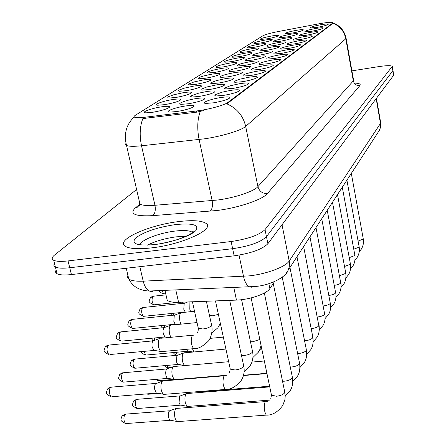 <?xml version="1.0" encoding="UTF-8"?>
<svg xmlns="http://www.w3.org/2000/svg" width="446" height="446" viewBox="0 0 446 446"><rect width="100%" height="100%" fill="white"/><g stroke="black" fill="none" stroke-linecap="round" stroke-linejoin="round"><path stroke-width="0.67" d="M196.385 84.261L189.505 84.846L188.502 84.562L188.719 84.01L194.105 81.925L203.075 79.962C208.438 79.143 211.092 79.132 211.053 79.923C209.33 81.35 204.441 82.8 196.385 84.261M186.378 90.689L179.504 91.268L178.394 90.978L179.141 90.025L184.12 88.202L193.441 86.15C198.883 85.331 201.586 85.337 201.536 86.162C199.752 87.672 194.701 89.178 186.378 90.689M175.813 97.473L168.962 98.053L167.729 97.752L168.426 96.754L173.572 94.831L183.267 92.684C188.803 91.859 191.546 91.876 191.496 92.746C189.639 94.346 184.41 95.923 175.813 97.473M205.874 78.167L199 78.758C197.132 77.732 201.542 76.177 212.224 74.086C217.497 73.278 220.118 73.25 220.079 74.008C218.417 75.357 213.684 76.745 205.874 78.167M214.877 72.38L208.026 72.977C206.347 71.996 210.64 70.507 220.915 68.5C226.105 67.697 228.686 67.658 228.653 68.383C227.053 69.665 222.459 70.998 214.877 72.38M164.635 104.654L157.828 105.228C152.214 105.016 162.589 101.08 172.524 99.586C178.144 98.756 180.931 98.795 180.881 99.703C178.952 101.398 173.539 103.048 164.635 104.654M223.44 66.878L216.622 67.48C215.1 66.543 219.293 65.116 229.188 63.187C234.295 62.39 236.837 62.34 236.809 63.031C235.259 64.252 230.805 65.534 223.44 66.878M231.597 61.643L224.812 62.245C223.435 61.353 227.527 59.981 237.071 58.125C242.094 57.333 244.598 57.272 244.575 57.935C243.081 59.095 238.755 60.333 231.597 61.643M239.363 56.653L232.622 57.261C231.379 56.402 235.371 55.087 244.586 53.297C249.537 52.511 252.001 52.438 251.979 53.074C250.54 54.183 246.331 55.371 239.363 56.653M246.777 51.887L240.087 52.5C238.961 51.686 242.853 50.409 251.767 48.686C256.634 47.912 259.065 47.828 259.054 48.436C257.654 49.489 253.562 50.643 246.777 51.887M253.858 47.343L247.218 47.956C246.198 47.17 250 45.949 258.624 44.277C263.419 43.507 265.81 43.418 265.805 43.998C264.456 45.013 260.47 46.122 253.858 47.343M260.626 42.994L254.042 43.608C253.116 42.861 256.835 41.679 265.192 40.062C269.908 39.298 272.266 39.198 272.266 39.761C270.956 40.725 267.076 41.801 260.626 42.994M267.104 38.83L260.581 39.449C259.739 38.73 263.374 37.587 271.475 36.02C276.124 35.267 278.449 35.162 278.455 35.697C277.183 36.622 273.398 37.67 267.104 38.83M152.788 112.264L146.054 112.827C139.921 112.654 150.781 108.428 161.151 106.895C166.86 106.059 169.692 106.115 169.642 107.068C167.635 108.874 162.021 110.602 152.788 112.264M244.854 65.384L237.729 65.997C236.118 65.044 240.322 63.594 250.34 61.648C255.703 60.818 258.351 60.779 258.29 61.52C256.706 62.758 252.23 64.046 244.854 65.384M218.98 83.006L211.778 83.608L210.729 83.313L210.919 82.75L216.293 80.637L225.386 78.647C231.034 77.794 233.815 77.794 233.726 78.647C231.965 80.102 227.047 81.551 218.98 83.006M209.391 89.54L202.189 90.131L201.029 89.83L201.168 89.239L206.704 87.009L216.154 84.93C221.907 84.071 224.734 84.088 224.639 84.985C222.805 86.524 217.72 88.04 209.391 89.54M199.25 96.442L192.07 97.033L190.648 96.448L191.423 95.7L198.398 93.242L206.409 91.569C212.257 90.705 215.134 90.739 215.033 91.686C213.121 93.309 207.864 94.898 199.25 96.442M228.062 76.824L220.87 77.426C218.886 76.377 223.307 74.8 234.133 72.687C239.686 71.839 242.423 71.823 242.345 72.642C240.645 74.014 235.884 75.407 228.062 76.824M236.675 70.959L229.512 71.566C227.728 70.568 232.037 69.052 242.446 67.028C247.898 66.192 250.591 66.159 250.518 66.939C248.879 68.244 244.263 69.582 236.675 70.959M188.513 103.756L181.377 104.336C175.573 104.108 185.921 100.11 196.095 98.594C202.049 97.719 204.97 97.78 204.865 98.772C202.874 100.501 197.427 102.162 188.513 103.756M252.637 60.087L245.556 60.706C244.101 59.792 248.199 58.404 257.86 56.531C263.129 55.711 265.732 55.655 265.677 56.363C264.155 57.54 259.806 58.783 252.637 60.087M260.046 55.042L253.016 55.666C251.7 54.791 255.703 53.459 265.019 51.652C270.198 50.838 272.768 50.772 272.723 51.446C271.252 52.572 267.026 53.771 260.046 55.042M267.104 50.231L260.135 50.861C258.942 50.024 262.85 48.737 271.854 46.997C276.949 46.194 279.475 46.116 279.436 46.763C278.014 47.834 273.905 48.993 267.104 50.231M273.844 45.643L266.937 46.273C265.855 45.475 269.668 44.232 278.382 42.554C283.388 41.757 285.88 41.668 285.847 42.286C284.47 43.312 280.473 44.427 273.844 45.643M280.283 41.261L273.437 41.891C272.456 41.127 276.185 39.928 284.626 38.306C289.549 37.514 292.002 37.419 291.974 38.01C290.647 38.992 286.75 40.073 280.283 41.261M286.443 37.063L279.664 37.698C278.772 36.968 282.418 35.814 290.597 34.236C295.442 33.456 297.856 33.35 297.839 33.918C296.551 34.855 292.749 35.903 286.443 37.063M292.342 33.049L285.624 33.684C284.816 32.982 288.384 31.867 296.317 30.339C301.083 29.57 303.464 29.453 303.453 29.999C302.204 30.897 298.497 31.917 292.342 33.049M177.118 111.511L170.054 112.091C163.699 111.89 174.525 107.603 185.162 106.036C191.222 105.156 194.2 105.239 194.088 106.282C192.014 108.122 186.356 109.867 177.118 111.511M274.48 58.476L267.082 59.106C265.543 58.175 269.657 56.765 279.425 54.88C284.955 54.022 287.676 53.972 287.586 54.735C286.025 55.928 281.66 57.177 274.48 58.476M267.109 63.834L259.656 64.464C257.95 63.488 262.17 62.016 272.305 60.054C277.942 59.19 280.707 59.156 280.606 59.954C278.99 61.208 274.491 62.501 267.109 63.834M251.165 75.424L243.639 76.043C241.531 74.967 245.963 73.367 256.935 71.232C262.789 70.345 265.654 70.345 265.521 71.226C263.776 72.62 258.992 74.019 251.165 75.424M242.529 81.702L234.981 82.315L233.888 82.008L234.05 81.434L239.413 79.293L248.623 77.275C254.588 76.383 257.504 76.4 257.359 77.325C255.547 78.797 250.602 80.258 242.529 81.702M233.403 88.336L225.849 88.944L224.639 88.631L224.745 88.029L230.259 85.766L239.848 83.653C245.93 82.755 248.896 82.789 248.74 83.764C246.85 85.325 241.738 86.853 233.403 88.336M223.741 95.36L216.204 95.962L214.855 95.639L215.435 94.597L222.42 92.105L230.565 90.404C236.765 89.495 239.786 89.551 239.619 90.583C237.646 92.238 232.355 93.833 223.741 95.36M259.343 69.476L251.851 70.1C249.955 69.08 254.281 67.541 264.818 65.501C270.56 64.625 273.376 64.603 273.259 65.439C271.581 66.766 266.942 68.11 259.343 69.476M281.493 53.375L274.156 54.011C272.768 53.119 276.782 51.769 286.204 49.952C291.634 49.105 294.31 49.043 294.232 49.768C292.727 50.905 288.484 52.104 281.493 53.375M288.177 48.519L280.902 49.155C279.648 48.307 283.567 47.003 292.665 45.252C298 44.416 300.632 44.344 300.559 45.029C299.11 46.116 294.984 47.282 288.177 48.519M294.55 43.886L287.347 44.528C286.204 43.714 290.034 42.465 298.831 40.77C304.072 39.939 306.658 39.856 306.603 40.519C305.198 41.55 301.178 42.677 294.55 43.886M300.626 39.465L293.496 40.112C292.464 39.332 296.205 38.122 304.724 36.488C309.87 35.669 312.417 35.574 312.367 36.204C311.013 37.196 307.099 38.284 300.626 39.465M306.441 35.24L299.383 35.886C298.446 35.139 302.104 33.974 310.355 32.391C315.411 31.582 317.92 31.476 317.881 32.079C316.571 33.032 312.757 34.08 306.441 35.24M311.999 31.198L305.019 31.85C304.166 31.131 307.746 30.01 315.751 28.472C320.719 27.669 323.188 27.557 323.16 28.137C321.889 29.046 318.171 30.066 311.999 31.198M317.323 27.329L310.422 27.981C309.647 27.295 313.142 26.208 320.914 24.714C325.797 23.922 328.234 23.805 328.211 24.357C326.979 25.227 323.35 26.219 317.323 27.329M213.495 102.814L206.002 103.411C200.009 103.149 210.311 99.101 220.731 97.551C227.059 96.637 230.13 96.721 229.946 97.802C227.895 99.564 222.409 101.231 213.495 102.814M318.054 23.967L320.668 23.493C327.671 22.333 331.752 22.027 332.911 22.573L332.716 23.075L227.884 102.463C224.65 105.156 208.293 109.605 196.435 110.976L145.011 117.226C139.709 117.85 136.286 117.872 134.742 117.281C133.733 116.835 133.978 116.138 135.478 115.191L262.889 35.786C265.392 34.487 270.594 33.054 278.488 31.493L318.054 23.967M274.552 281.582L269.863 288.623C266.886 293.724 249.498 299.757 236.469 300.102L178.584 302.31C172.881 302.488 169.095 301.791 167.222 300.236L166.559 297.331M178.573 221.606C148.596 224.974 114.209 240.545 125.61 246.476C130.042 248.846 138.667 249.314 151.484 247.892C182.52 244.52 215.953 228.843 205.796 223.251C201.33 220.53 192.259 219.978 178.573 221.606C148.596 224.974 114.209 240.545 125.61 246.476C130.042 248.846 138.667 249.314 151.484 247.892C182.52 244.52 215.953 228.843 205.796 223.251C201.33 220.53 192.259 219.978 178.573 221.606M332.961 22.857C339.941 25.545 344.301 30.579 346.046 37.966L345.801 38.763C344.217 31.359 339.969 26.191 333.056 23.242L226.88 103.84C236.887 108.244 243.154 115.759 245.685 126.402C241.587 130.316 221.673 136.376 204.524 138.812L141.521 145.781C133.833 146.583 128.833 146.478 126.525 145.463L125.566 144.526L125.95 143.3M56.157 270.12C55.148 271.647 55.449 272.852 57.066 273.744C59.697 275.037 64.48 275.31 71.427 274.558L234.15 255.826L232.645 248.69C249.498 246.186 260.771 242.178 266.463 236.664L393.015 70.524L266.463 236.664C260.771 242.178 249.498 246.186 232.645 248.69L69.743 267.751L232.645 248.69L231.134 241.531C248.009 239.006 259.304 235.031 265.03 229.601L392.307 66.348C391.064 65.367 386.57 65.456 378.832 66.605L351.916 70.864M54.49 263.463C53.475 264.963 53.771 266.145 55.382 267.015C58.002 268.275 62.791 268.52 69.743 267.751C62.791 268.52 58.002 268.275 55.382 267.015L53.693 260.263C56.307 261.484 61.096 261.707 68.054 260.921L231.134 241.531M203.471 110.597L196.686 112.175L142.876 118.536C139.832 126.346 139.381 135.428 141.521 145.781L154.952 205.283L217.509 200.031C234.501 197.918 254.036 191.384 257.911 186.657L353.321 80.904L353.527 79.901L346.118 38.373M136.599 189.478L54.546 255.056C51.775 257.32 51.491 259.059 53.693 260.263M234.15 255.826C250.981 253.35 262.231 249.308 267.895 243.711L393.634 75.274L393.065 70.814M178.082 421.565L176.51 421.386L175.005 418.053C174.269 414.139 174.492 411.084 175.668 408.882L176.934 408.207M170.779 420.316L169.72 420.121L168.621 417.718L168.309 414.485L168.805 411.708L170.043 410.621L175.936 408.558M220.279 300.721L217.726 300.816M164.658 394.325L162.98 394.136L161.368 390.624C160.61 386.61 160.85 383.527 162.099 381.369L163.353 380.745M112.214 396.695L156.34 393.121L154.69 389.313L154.606 386.537L155.264 383.973L162.322 381.113M162.032 351.571L160.421 351.409L158.681 347.685C157.923 343.676 158.174 340.666 159.423 338.659L160.538 338.129M109.922 354.525L153.798 350.467L152.053 346.52L151.975 343.788L152.471 341.625L153.619 340.694L159.584 338.481M188.284 406.378L186.857 406.222L185.341 402.872C184.633 399.058 184.834 396.104 185.949 394.008L187.097 393.383M181.154 405.185L180.195 405.007L179.091 402.599L179.548 396.21L186.205 393.701M197.957 391.973L269.601 386.208M205.355 377.388L205.177 377.048M226.813 375.231L174.263 379.652L172.295 375.872C171.565 371.958 171.788 368.976 172.964 366.924L174.107 366.344M168.164 378.398L167.138 378.219L165.957 375.677L165.65 372.471L166.146 369.784L167.295 368.809L173.182 366.679M178.545 364.454L184.265 365.425L182.643 361.896C181.935 358.082 182.141 355.2 183.256 353.238L184.293 352.702M177.62 364.298L176.443 361.756L176.9 355.518L183.462 353.009M193.871 351.972L192.488 348.772M188.396 351.231L187.56 351.091L186.59 349.313M170.846 337.31L169.619 334.182C168.889 330.274 169.112 327.364 170.294 325.452L171.309 324.961M121.948 341.095L164.853 336.986L163.136 333.09L163.052 330.441L163.52 328.356L164.574 327.481L170.456 325.279M180.97 324.153L179.978 321.388C179.275 317.574 179.482 314.759 180.597 312.936L181.522 312.484M175.964 324.197L175.077 324.052L173.817 321.376L174.286 315.283L180.753 312.769M190.615 311.687L189.806 309.251L189.924 301.881M181.444 312.479L185.246 312.088L183.774 309.279L184.198 303.375L187.733 301.964M227.884 102.463L228.045 103.266M196.435 110.976L196.686 112.175M145.011 117.226L145.273 118.396M332.716 23.075L332.816 23.638M175.78 289.861L178.584 302.31M233.754 287.324L236.469 300.102M268.854 283.706L269.863 288.623M267.416 193.547C262.527 193.692 259.36 191.395 257.911 186.657L245.685 126.402L345.801 38.763L353.321 80.904C354.263 84.227 356.443 85.799 359.877 85.61L267.416 193.547C262.778 199.579 238.253 207.92 216.884 210.512L152.749 215.647C135.099 216.511 129.245 213.991 135.183 208.087L139.91 204.117M200.232 111.472C197.383 119.456 197.009 128.799 199.1 139.509L212.129 200.605C212.948 205.623 212.285 209.157 210.133 211.209M354.196 83.079C359.153 83.212 361.048 84.06 359.877 85.61M265.03 229.601L267.895 243.711M392.212 66.9L393.634 75.274M68.054 260.921L71.427 274.558M139.275 201.163L138.901 202.752L139.933 204.034C142.307 205.444 147.314 205.862 154.952 205.283C155.788 210.172 155.052 213.628 152.749 215.647M138.36 206.793L135.183 208.087M127.885 275.204L127.556 277.267L128.771 278.984C131.208 280.74 136.019 281.471 143.205 281.17L248.991 275.89C266.329 274.123 285.791 266.814 289.253 260.96L380.505 123.403L380.622 122.293L376.441 98.304M376.184 98.644L380.633 124.456L380.282 128.108L378.626 131.514M239.039 255.134L243.494 276.33C244.67 281.582 246.515 285.027 249.019 286.655L251.276 287.257L253.451 286.393M139.843 266.68L143.205 281.17C144.454 286.193 146.472 289.476 149.254 291.026L253.679 286.566C270.109 285.947 286.009 276.542 287.687 271.201L289.253 267.031L289.482 262.488L282.039 224.767M126.246 268.247L128.771 278.984C132.613 286.588 139.442 290.602 149.254 291.026L151.712 291.584L154.104 290.809M380.733 122.867L380.672 126.837L379.273 130.516L286.025 273.532M126.58 423.51L125.605 423.583C119.093 420.216 120.966 419.981 121.975 416.018L126.073 414.089L169.413 410.788M264.339 293.011L284.615 391.354L284.554 392.887C283.082 394.665 280.378 395.78 276.448 396.243L271.463 395.123L271.263 394.152M267.305 415.053L266.301 415.12C264.149 411.424 263.714 407.07 264.996 402.052L268.024 401.071M169.971 420.316L125.605 423.583C123.665 421.046 123.391 418.013 124.796 414.479M110.324 387.479C108.83 391.053 109.119 394.152 111.188 396.778C104.542 393.355 106.326 393.104 107.553 388.951L111.623 387.122L155.699 383.437M229.679 300.359L243.538 365.101L243.421 366.673C241.804 368.396 239.011 369.5 235.053 369.985L230.259 369.071L230.041 368.089M226.362 389.364L225.224 389.447C222.816 385.645 222.37 381.218 223.892 376.173L226.167 375.515M107.988 345.338C106.477 348.878 106.8 351.972 108.952 354.615C102.413 351.426 103.851 351.069 105.34 346.715L109.181 345.037L153.017 340.872M206.359 301.251L211.432 324.393L211.248 325.853C209.548 327.425 206.76 328.468 202.874 328.975L198.314 328.284L198.124 327.409M194.774 348.571L193.636 348.666C191.005 344.875 190.537 340.499 192.22 335.531L193.765 335.108M137.992 408.469L137.112 408.536C130.684 405.241 132.54 405.169 133.51 401.171L137.44 399.293L179.827 395.909M273.264 283.517L292.236 376.597L292.163 377.996C290.753 379.68 288.138 380.75 284.308 381.207L282.53 381.241M180.429 405.185L137.112 408.536C135.216 406.077 134.937 403.117 136.27 399.661M282.218 277.161L299.45 362.62L299.366 363.897C298.017 365.497 295.475 366.523 291.745 366.98L290.285 367.03M148.825 394.197L147.531 393.835M289.989 267.667L306.285 349.363L306.201 350.534C304.902 352.05 302.438 353.037 298.798 353.488L297.616 353.544M159.116 380.633L158.391 380.694L157.349 379.256M296.997 256.896L312.774 336.763L312.685 337.845C311.442 339.289 309.045 340.237 305.493 340.688L304.562 340.744M168.911 367.727L168.254 367.788L166.932 365.43M124.25 382.06L123.325 382.138C116.774 378.816 118.536 378.671 119.718 374.517L123.609 372.733L166.709 368.976M241.587 299.684L252.408 350.863L252.285 352.295C250.736 353.929 248.037 354.988 244.179 355.468L241.47 355.434M167.395 378.409L123.325 382.138C121.306 379.591 121.011 376.563 122.421 373.068M135.656 368.184L134.82 368.262C128.376 365.012 130.098 365.04 131.247 360.836L134.976 359.091L177.134 355.272M259.817 339.484L252.81 341.736L250.485 341.759M177.859 364.466L134.82 368.262C132.858 365.781 132.551 362.832 133.895 359.409M146.489 355.016L145.73 355.083L144.058 351.37M120.08 332.131C118.653 335.598 118.982 338.614 121.072 341.179C114.522 337.929 116.099 337.867 117.493 333.485L121.167 331.846L164.039 327.637M218.373 314.363L212.764 315.779L209.525 315.701M192.94 232.098L192.304 231.987M185.887 236.324L176.281 236.832C165.026 238.365 155.431 241.13 147.481 245.138M192.516 232.494L192.126 232.171C189.294 230.448 183.585 230.086 174.999 231.084C159.138 232.896 140.222 240.255 140.066 244.871M154.935 244.542C171.459 242.591 190.91 235.878 195.839 230.571C199.507 224.901 192.728 222.9 175.512 224.578C157.304 227.337 144.008 231.803 135.623 237.969C130.734 243.856 137.173 246.047 154.935 244.542M154.729 340.281L154.372 337.99M133.348 328.362L132.557 328.44C126.073 325.218 127.679 325.335 129.017 320.942L132.54 319.342L174.481 315.093M175.317 324.214L132.557 328.44C130.527 325.942 130.193 322.999 131.548 319.609M144.175 316.27L143.461 316.342C137.045 313.159 138.678 313.415 139.955 309.033L143.344 307.472L184.388 303.196M181.238 312.495L143.461 316.342C141.488 313.912 141.148 311.04 142.436 307.723M154.467 304.774L153.825 304.841C147.046 301.602 149.365 301.29 150.358 297.711L153.619 296.183L165.996 294.862M177.77 302.338L153.825 304.841C151.908 302.477 151.562 299.667 152.788 296.423M303.659 246.671L318.851 325.781C317.652 327.158 315.322 328.072 311.854 328.518L311.152 328.568M177.257 355.194L176.17 352.301M309.992 236.943L324.716 314.302C323.562 315.617 321.293 316.493 317.909 316.933L317.413 316.972M316.019 227.677L330.313 303.358C329.198 304.618 326.985 305.46 323.679 305.9L323.361 305.928M321.767 218.847L335.648 292.922C334.572 294.12 332.415 294.94 329.181 295.369L329.031 295.386M164.418 327.476L164.251 325.307M173.711 315.171L173.717 313.265M182.659 303.375L182.749 302.154M164.267 293.83L163.682 293.892L162.049 290.463M327.258 210.417L340.744 282.948C339.701 284.102 337.6 284.888 334.439 285.317L334.439 285.317M332.499 202.367L345.7 272.735L345.611 273.42L339.596 275.695M337.51 194.668L350.361 263.658L350.277 264.294L344.524 266.485M342.311 187.292L354.826 254.961L354.743 255.558L349.24 257.66M346.91 180.229L359.102 246.621L359.024 247.179L353.762 249.202M351.32 173.449L363.211 238.616L363.133 239.14L358.088 241.085M134.742 117.281L134.837 117.711M164.964 290.335L167.222 300.236M134.235 116.936C126.263 124.462 123.693 133.973 126.525 145.463L139.933 204.034L139.024 206.208M392.352 66.632L393.015 70.524M57.066 273.744L55.382 267.015M125.17 414.122L122.343 415.577M284.816 392.268L285.189 396.762L284.866 399.767L282.77 405.481C277.713 412.165 272.222 415.377 266.301 415.12L176.85 421.654M270.8 398.462L271.463 395.123L251.12 297.911M265.314 401.606L177.274 408.352M169.72 420.121L176.51 421.386M110.669 387.161L108.01 388.449M163.359 394.431L225.224 389.447C230.303 389.849 235.577 386.972 241.035 380.817C243.895 376.273 244.798 371.345 243.75 366.032M215.451 300.905L230.259 369.071L229.411 372.956M224.199 375.8L163.732 380.89M156.067 392.909L162.98 394.136M108.283 345.087L105.886 346.168M160.8 351.682L193.636 348.666C197.717 349.129 202.556 346.659 208.148 341.274C209.458 340.382 213.417 332.504 211.621 325.223M192.427 301.786L198.314 328.284C198.23 330.971 197.879 332.465 197.26 332.772M192.494 335.241L160.917 338.258M153.519 350.266L160.421 351.409M136.615 399.326L133.867 400.742M292.409 377.411C293.485 385.779 290.837 389.531 290.374 390.362L285.2 396.07M269.406 400.14L187.169 406.462M269.741 386.894L187.415 393.506M180.195 405.007L186.857 406.222M299.601 363.345C300.643 371.551 298.006 375.264 297.566 376.045L292.777 381.414M146.45 393.924L148.027 394.258L158.782 393.389M266.953 373.575L243.455 375.543M306.419 350.01C307.433 357.882 304.902 361.6 304.389 362.464L299.946 367.515M266.892 373.285L243.533 375.242M155.37 379.423L158.391 380.694L173.879 379.39M264.322 361.004L251.934 362.08M201.33 377.372L202.69 377.611M312.891 337.349C313.878 345.081 311.353 348.755 310.868 349.575L306.742 354.325M164.546 365.642C164.881 366.601 166.113 367.314 168.254 367.788L170.712 367.571M261.835 349.118L259.901 349.296M122.75 372.778L120.158 374.032M244.124 371.674L249.888 366.172L251.577 363.016C252.988 359.565 253.328 355.791 252.592 351.693M228.659 361.717L174.453 366.467M167.138 378.219L173.918 379.395M134.196 359.136L131.676 360.362M252.921 357.491L258.267 352.307C259.271 350.261 259.449 351.576 261.055 345.388M225.91 349.056L184.616 352.814M141.376 351.615C140.953 352.663 142.402 353.817 145.73 355.083L187.777 351.242M223.318 337.12L209.988 338.38M187.56 351.091L193.207 352.033M120.359 331.896L118.023 332.956M211.805 332.867L217.776 327.899L220.341 323.411M197.043 322.564L171.654 325.073M164.591 336.808L168.85 337.499M192.248 232.717L192.126 232.171C193.648 230.744 193.631 230.967 192.092 232.84C189.338 234.852 184.716 236.999 178.233 239.273C175.239 240.383 164.128 243.271 156.039 244.402M170.333 241.581L164.161 243.003M220.87 325.864L219.047 326.037M152.66 340.906L151.679 338.246M131.804 319.392L129.53 320.423M194.54 311.286L181.84 312.579M175.077 324.052L177.714 324.471M142.681 307.523L140.457 308.526M185.023 311.949L186.211 312.133M153.017 296.233L150.848 297.214M319.046 325.312C319.999 332.917 317.491 336.546 317.022 337.315L313.192 341.787M176.499 355.334C174.297 354.04 173.332 353.109 173.594 352.541M324.9 313.85C325.831 321.332 323.333 324.917 322.887 325.647L319.319 329.856M330.486 302.934C331.389 310.293 328.903 313.833 328.473 314.525L325.151 318.483M335.81 292.515C336.691 299.762 334.216 303.263 333.803 303.916L330.709 307.64M161.881 327.849L161.675 325.563M171.074 315.439L171.375 313.505M180.139 303.637L180.68 302.232M159.395 290.58C158.882 291.533 160.309 292.637 163.682 293.892L165.728 293.674M340.9 282.569C341.753 289.705 339.289 293.161 338.899 293.78L336.011 297.281M345.762 273.052C346.592 280.239 344.056 283.623 343.766 284.091L341.073 287.38M350.417 263.948C351.225 271.034 348.7 274.374 348.426 274.814L345.912 277.908M354.877 255.229C355.663 262.215 353.154 265.509 352.886 265.928L350.539 268.832M359.153 246.867C359.788 250.613 359.13 254.125 357.168 257.403L354.977 260.135M363.25 238.844C363.88 242.535 363.222 245.997 361.277 249.225L359.231 251.789"/></g></svg>
